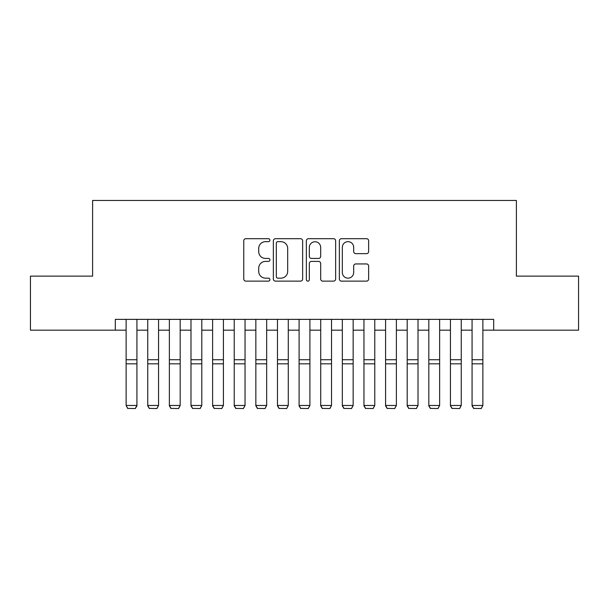 <?xml version="1.0" encoding="UTF-8"?>
<svg xmlns="http://www.w3.org/2000/svg" width="609" height="609" viewBox="0 0 609 609"><rect width="100%" height="100%" fill="white"/><g stroke="black" fill="none" stroke-linecap="round" stroke-linejoin="round"><path stroke-width="0.91" d="M269.909 240.174A1.484 1.484 0 0 0 268.424 238.69L245.869 238.69A2.124 2.124 0 0 0 243.752 240.814L243.752 279.013A2.124 2.124 0 0 0 245.869 281.13L268.424 281.13A1.484 1.484 0 0 0 269.909 279.645A1.484 1.484 0 0 0 268.424 278.161L265.501 278.161A6.79 6.79 0 0 1 258.711 271.37L258.711 268.188A6.79 6.79 0 0 1 265.501 261.398L268.424 261.398A1.484 1.484 0 0 0 269.909 259.914A1.484 1.484 0 0 0 268.424 258.422L265.501 258.422A6.79 6.79 0 0 1 258.711 251.631L258.711 248.449A6.79 6.79 0 0 1 265.501 241.659L268.424 241.659A1.484 1.484 0 0 0 269.909 240.174M366.527 253.648A2.124 2.124 0 0 0 368.643 251.525L368.643 240.814A2.124 2.124 0 0 0 366.527 238.69L341.482 238.69A2.124 2.124 0 0 0 339.358 240.814L339.358 279.013A2.124 2.124 0 0 0 341.482 281.13L366.527 281.13A2.124 2.124 0 0 0 368.643 279.013L368.643 266.064A2.124 2.124 0 0 0 366.527 263.941L355.808 263.941A2.124 2.124 0 0 0 353.684 266.064L353.684 272.482A5.679 5.679 0 0 1 348.005 278.161A5.679 5.679 0 0 1 342.327 272.482L342.327 247.338A5.679 5.679 0 0 1 348.005 241.659A5.679 5.679 0 0 1 353.684 247.338L353.684 251.525A2.124 2.124 0 0 0 355.808 253.648L366.527 253.648M115.314 330.177L30.45 330.177L30.45 276.128L92.614 276.128L92.614 200.452L516.386 200.452L516.386 276.128L578.55 276.128L578.55 330.177L493.686 330.177L493.686 319.367L115.314 319.367L115.314 330.177L126.124 330.177M302.643 240.814A2.124 2.124 0 0 0 300.519 238.69L275.481 238.69A2.124 2.124 0 0 0 273.357 240.814L273.357 279.013A2.124 2.124 0 0 0 275.481 281.13L300.519 281.13A2.124 2.124 0 0 0 302.643 279.013L302.643 240.814M308.481 238.69L333.519 238.69A2.124 2.124 0 0 1 335.643 240.814L335.643 279.013A2.124 2.124 0 0 1 333.519 281.13L322.808 281.13A2.124 2.124 0 0 1 320.684 279.013L320.684 263.522A2.124 2.124 0 0 0 318.56 261.398L311.45 261.398A2.124 2.124 0 0 0 309.326 263.522L309.326 279.645A1.484 1.484 0 0 1 307.842 281.13A1.484 1.484 0 0 1 306.357 279.645L306.357 240.814A2.124 2.124 0 0 1 308.481 238.69M136.934 330.177L147.743 330.177M158.553 330.177L169.371 330.177M180.18 330.177L190.99 330.177M201.8 330.177L212.61 330.177M223.419 330.177L234.229 330.177M245.039 330.177L255.849 330.177M266.666 330.177L277.476 330.177M288.285 330.177L299.095 330.177M309.905 330.177L320.715 330.177M331.524 330.177L342.334 330.177M353.151 330.177L363.961 330.177M374.771 330.177L385.581 330.177M396.39 330.177L407.2 330.177M418.01 330.177L428.82 330.177M439.629 330.177L450.447 330.177M461.257 330.177L472.066 330.177M482.876 330.177L493.686 330.177M277.811 241.659A1.484 1.484 0 0 0 276.326 243.143L276.326 276.676A1.484 1.484 0 0 0 277.811 278.161L280.886 278.161A6.79 6.79 0 0 0 287.684 271.37L287.684 248.449A6.79 6.79 0 0 0 280.886 241.659L277.811 241.659M320.684 247.444A5.679 5.679 0 0 0 315.005 241.765A5.679 5.679 0 0 0 309.326 247.444L309.326 256.305A2.124 2.124 0 0 0 311.45 258.422L318.56 258.422A2.124 2.124 0 0 0 320.684 256.305L320.684 247.444M136.934 319.367L136.934 405.86L135.312 408.548L127.745 408.395L135.312 408.548M127.745 408.548L126.124 405.472L136.934 405.472L135.312 408.395M126.124 319.367L126.124 405.472L127.745 408.395M147.743 405.86L149.365 408.548L147.743 405.472L158.553 405.472L156.932 408.548L149.365 408.395L156.932 408.548M169.371 405.86L170.992 408.548L169.371 405.472L180.18 405.472L178.559 408.548L170.992 408.395L178.559 408.548M190.99 405.86L192.611 408.548L190.99 405.472L201.8 405.472L200.178 408.548L192.611 408.395L200.178 408.548M212.61 405.86L214.231 408.548L212.61 405.472L223.419 405.472L221.798 408.548L214.231 408.395L221.798 408.548M158.553 319.367L158.553 405.472L156.932 408.395M147.743 319.367L147.743 405.472L149.365 408.395M180.18 319.367L180.18 405.472L178.559 408.395M169.371 319.367L169.371 405.472L170.992 408.395M201.8 319.367L201.8 405.472L200.178 408.395M190.99 319.367L190.99 405.472L192.611 408.395M223.419 319.367L223.419 405.472L221.798 408.395M212.61 319.367L212.61 405.472L214.231 408.395M234.229 405.86L235.85 408.548L234.229 405.472L245.039 405.472L243.417 408.548L235.85 408.395L243.417 408.548M245.039 319.367L245.039 405.472L243.417 408.395M234.229 319.367L234.229 405.472L235.85 408.395M255.849 405.86L257.47 408.548L255.849 405.472L266.666 405.472L265.044 408.548L257.47 408.395L265.044 408.548M266.666 319.367L266.666 405.472L265.044 408.395M255.849 319.367L255.849 405.472L257.47 408.395M277.476 405.86L279.097 408.548L277.476 405.472L288.285 405.472L286.664 408.548L279.097 408.395L286.664 408.548M288.285 319.367L288.285 405.472L286.664 408.395M277.476 319.367L277.476 405.472L279.097 408.395M299.095 405.86L300.717 408.548L299.095 405.472L309.905 405.472L308.283 408.548L300.717 408.395L308.283 408.548M309.905 319.367L309.905 405.472L308.283 408.395M299.095 319.367L299.095 405.472L300.717 408.395M320.715 405.86L322.336 408.548L320.715 405.472L331.524 405.472L329.903 408.548L322.336 408.395L329.903 408.548M331.524 319.367L331.524 405.472L329.903 408.395M320.715 319.367L320.715 405.472L322.336 408.395M342.334 405.86L343.956 408.548L342.334 405.472L353.151 405.472L351.53 408.548L343.956 408.395L351.53 408.548M353.151 319.367L353.151 405.472L351.53 408.395M342.334 319.367L342.334 405.472L343.956 408.395M363.961 405.86L365.583 408.548L363.961 405.472L374.771 405.472L373.15 408.548L365.583 408.395L373.15 408.548M374.771 319.367L374.771 405.472L373.15 408.395M363.961 319.367L363.961 405.472L365.583 408.395M385.581 405.86L387.202 408.548L385.581 405.472L396.39 405.472L394.769 408.548L387.202 408.395L394.769 408.548M396.39 319.367L396.39 405.472L394.769 408.395M385.581 319.367L385.581 405.472L387.202 408.395M407.2 405.86L408.822 408.548L407.2 405.472L418.01 405.472L416.389 408.548L408.822 408.395L416.389 408.548M418.01 319.367L418.01 405.472L416.389 408.395M407.2 319.367L407.2 405.472L408.822 408.395M428.82 405.86L430.441 408.548L428.82 405.472L439.629 405.472L438.008 408.548L430.441 408.395L438.008 408.548M439.629 319.367L439.629 405.472L438.008 408.395M428.82 319.367L428.82 405.472L430.441 408.395M450.447 405.86L452.068 408.548L450.447 405.472L461.257 405.472L459.635 408.548L452.068 408.395L459.635 408.548M461.257 319.367L461.257 405.472L459.635 408.395M450.447 319.367L450.447 405.472L452.068 408.395M472.066 405.86L473.688 408.548L472.066 405.472L482.876 405.472L481.255 408.548L473.688 408.395L481.255 408.548M482.876 319.367L482.876 405.472L481.255 408.395M472.066 319.367L472.066 405.472L473.688 408.395M136.934 359.729L126.124 359.729M136.934 363.824L126.124 363.824M158.553 359.729L147.743 359.729M158.553 363.824L147.743 363.824M180.18 359.729L169.371 359.729M180.18 363.824L169.371 363.824M201.8 359.729L190.99 359.729M201.8 363.824L190.99 363.824M223.419 359.729L212.61 359.729M223.419 363.824L212.61 363.824M245.039 359.729L234.229 359.729M245.039 363.824L234.229 363.824M266.666 359.729L255.849 359.729M266.666 363.824L255.849 363.824M288.285 359.729L277.476 359.729M288.285 363.824L277.476 363.824M309.905 359.729L299.095 359.729M309.905 363.824L299.095 363.824M331.524 359.729L320.715 359.729M331.524 363.824L320.715 363.824M353.151 359.729L342.334 359.729M353.151 363.824L342.334 363.824M374.771 359.729L363.961 359.729M374.771 363.824L363.961 363.824M396.39 359.729L385.581 359.729M396.39 363.824L385.581 363.824M418.01 359.729L407.2 359.729M418.01 363.824L407.2 363.824M439.629 359.729L428.82 359.729M439.629 363.824L428.82 363.824M461.257 359.729L450.447 359.729M461.257 363.824L450.447 363.824M482.876 359.729L472.066 359.729M482.876 363.824L472.066 363.824"/></g></svg>
